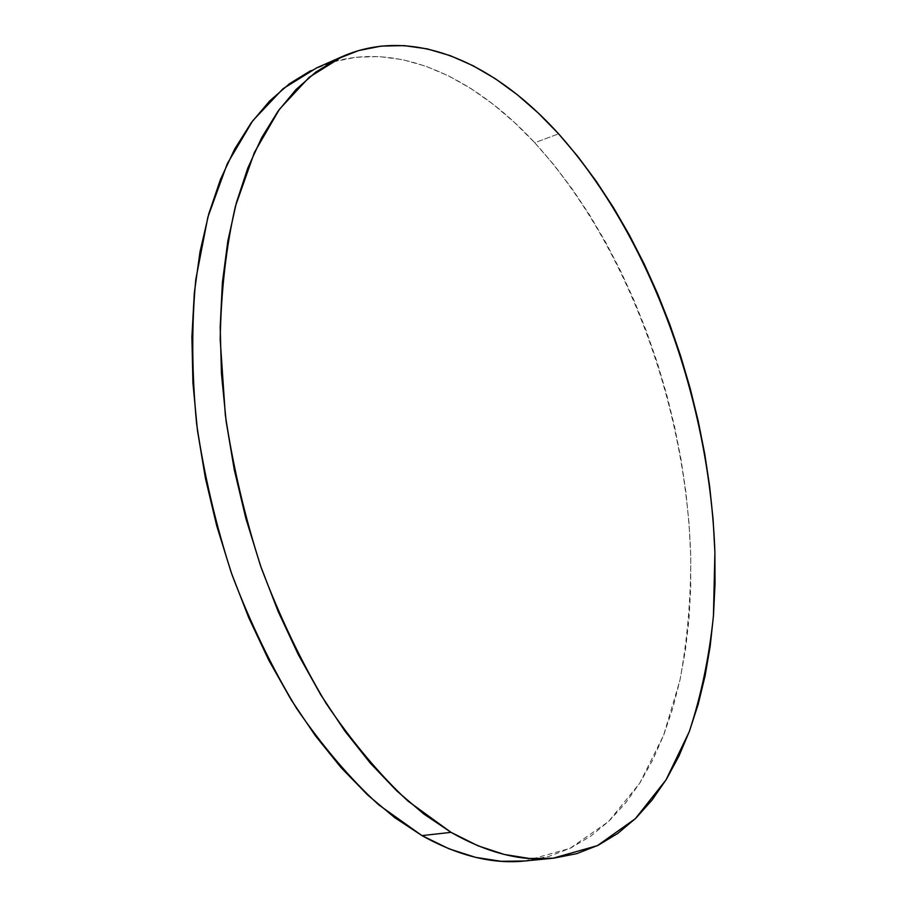 <?xml version="1.0" encoding="UTF-8"?>
<svg xmlns="http://www.w3.org/2000/svg" width="907" height="907" viewBox="0 0 907 907"><rect width="100%" height="100%" fill="white"/><g stroke="black" fill="none" stroke-linecap="round" stroke-linejoin="round"><path stroke-width="0.68" stroke-dasharray="4.54 3.4" d="M524.824 860.992L569.891 848.408L608.45 821.629L639.775 783.115L663.595 735.316L679.899 680.465C687.189 641.147 690.817 600.117 690.771 557.374C686.395 407.028 627.689 244.833 534.767 142.75L558.587 133.817L534.767 142.75C470.71 73.342 388.774 36.405 316.713 67.844M310.727 70.667L332.914 61.903L355.759 57.266L378.99 56.563L402.368 59.613L425.666 66.143L448.682 75.939L471.232 88.739L493.193 104.305L514.405 122.388L534.767 142.75L554.177 165.165L572.544 189.427L589.799 215.31L605.876 242.645L620.705 271.216L634.254 300.863L646.464 331.406L657.28 362.698L666.679 394.545L674.604 426.812L681.01 459.339L685.873 491.945L689.127 524.484L690.749 556.773L690.692 588.643L688.923 619.9L685.386 650.342L680.046 679.762L672.881 707.936L663.867 734.625L652.961 759.556L640.183 782.469L625.524 803.08L609.005 821.084L590.684 836.186L570.628 848.056L548.928 856.389L524.87 860.992"/><path stroke-width="1.36" d="M342.37 56.517L316.713 67.844L282.995 88.75L252.747 120.733L227.283 163.702L207.896 217.056L195.776 279.526C191.513 325.114 191.785 373.151 196.592 423.648C204.064 474.724 215.866 525.074 231.999 574.732C250.366 623.018 271.873 667.541 296.521 708.31C322.484 746.189 349.841 778.331 378.604 804.758L421.982 835.608L451.062 832.354L421.982 835.608C458.466 855.913 492.739 864.371 524.824 860.992L552.975 858.237C521.276 861.582 487.297 852.954 451.062 832.354L407.912 801.04C379.262 774.238 351.961 741.631 325.998 703.231C301.317 661.895 279.741 616.76 261.25 567.827C244.969 517.523 232.997 466.527 225.31 414.85L220.197 339.569C221.047 291.238 226.138 246.749 235.469 206.116L254.436 152.387L279.469 109.214L309.287 77.208L342.574 56.427C413.785 25.373 494.973 63.399 558.587 133.817C650.875 237.385 709.659 400.985 714.909 552.488L713.424 616.148C709.138 657.337 701.077 695.862 689.229 731.756L666.021 779.895L635.342 818.681L597.43 845.63L552.975 858.237M524.87 860.992L501.197 861.299L475.551 857.342L449.044 848.827L421.982 835.608L394.681 817.626L367.539 794.883L340.964 767.503L315.353 735.702L291.17 699.83L268.835 660.307L248.733 617.701L231.262 572.646L216.728 525.867L205.39 478.114L197.42 430.179L192.919 382.845L191.899 336.882L194.313 292.984L200.016 251.761L208.814 213.757L220.469 179.416L234.675 149.054L251.137 122.91L269.515 101.108L289.492 83.705L310.727 70.667M558.587 133.817L577.872 156.548L596.137 181.117L613.302 207.318L629.322 234.958L644.117 263.835L657.643 293.789L669.865 324.627L680.715 356.202L690.17 388.332L698.175 420.882L704.694 453.67L709.671 486.537L713.095 519.337L714.886 551.875L715.033 583.983L713.48 615.479L710.181 646.147L705.102 675.794L698.22 704.172L689.49 731.053L678.889 756.166L666.43 779.249L652.088 800.008L635.898 818.137L617.894 833.329L598.155 845.279L576.773 853.646L553.86 858.147L529.609 858.498L504.224 854.439L477.932 845.778L451.062 832.354L423.92 814.089L396.903 791.017L370.396 763.252L344.83 731.008L320.647 694.626L298.267 654.571L278.098 611.375L260.513 565.73L245.842 518.328L234.323 469.962L226.16 421.449L221.444 373.559L220.197 327.087L222.374 282.735L227.827 241.115L236.364 202.794L247.747 168.203L261.692 137.66L277.882 111.402L295.999 89.555L315.693 72.175L336.667 59.216L358.594 50.577L381.189 46.11L404.171 45.622L427.31 48.899L450.382 55.701L473.182 65.769L495.551 78.875L517.319 94.736L538.373 113.137L558.587 133.817"/></g></svg>
